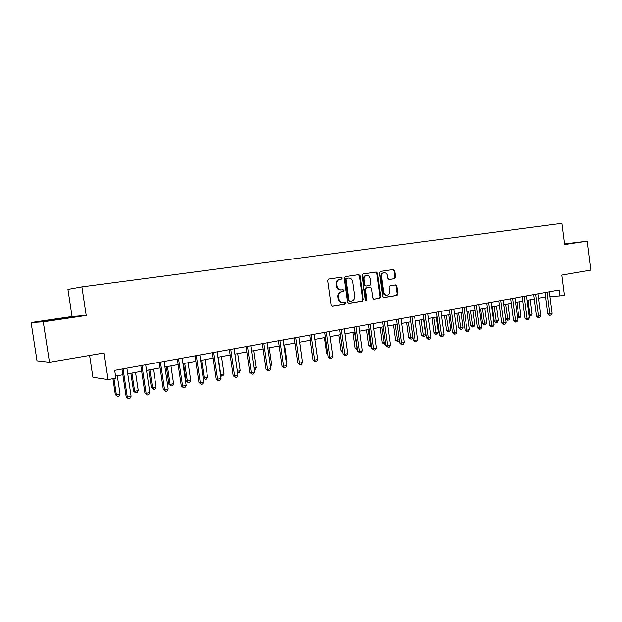 <?xml version="1.0" encoding="UTF-8"?>
<svg xmlns="http://www.w3.org/2000/svg" width="622" height="622" viewBox="0 0 622 622"><rect width="100%" height="100%" fill="white"/><g stroke="black" fill="none" stroke-linecap="round" stroke-linejoin="round"><path stroke-width="0.93" d="M342.201 278.018L341.26 277.202L328.743 279.053L327.771 280.584L331.176 304.928L332.529 306.086L344.985 304.026L345.669 302.953L344.736 302.152L343.087 302.424C340.802 302.51 339.371 301.273 338.788 298.723L338.508 296.71C338.376 294.066 339.418 292.433 341.641 291.819L343.258 291.562L343.935 290.497L342.994 289.681L341.392 289.938C339.091 290.031 337.637 288.787 337.046 286.213L336.766 284.192C336.626 281.579 337.653 279.962 339.845 279.332L341.532 279.084L342.201 278.018M340.942 289.976L340.716 289.992C338.415 290.085 336.968 288.849 336.378 286.275L336.09 284.254C335.95 281.649 336.976 280.032 339.169 279.402L340.856 279.154L341.525 278.096L340.77 277.272M332.156 306.078L344.308 304.065L344.992 303L344.363 302.214M342.512 302.455L342.403 302.463C340.125 302.549 338.702 301.32 338.119 298.77L337.832 296.756C337.699 294.12 338.741 292.488 340.965 291.873L342.574 291.617L343.258 290.552L342.574 289.751M388.867 279.496L394.675 278.64L395.576 277.171L394.682 270.617L393.415 269.481L380.423 271.402L379.498 272.879L382.732 296.453L383.999 297.58L396.953 295.442L397.87 293.965L396.789 286.058L395.522 284.938L390.002 285.809L389.084 287.286L389.621 291.228C389.73 293.382 388.898 294.711 387.125 295.193C385.321 295.263 384.194 294.253 383.727 292.177L381.597 276.673C381.488 274.559 382.297 273.245 384.031 272.739C385.873 272.654 387.032 273.664 387.506 275.779L387.864 278.353L389.139 279.488L394.659 278.64L393.944 278.71L394.853 277.249L393.959 270.702L392.902 269.559M43.268 321.838L86.217 315.463L72.059 316.505L31.1 322.554L43.268 321.838L49.48 362.268L104.061 352.977L108.08 379.607L115.871 378.16L114.705 370.37L559.108 290.031L559.87 295.948L564.294 295.123L561.713 275.072L590.9 270.103L587.222 241.165L564.457 243.948M86.217 315.463L81.894 286.913L561.814 223.298L564.535 244.532L587.222 241.165M360.029 275.779L358.707 274.621L345.124 276.627L344.153 278.143L347.504 302.245L348.825 303.396L362.377 301.157L363.326 299.641L360.029 275.779L359.337 275.857L358.233 274.691M362.976 273.991L376.256 272.024L377.546 273.167L380.788 296.772L379.855 298.265L374.226 299.198L372.92 298.062L371.598 288.452L370.292 287.31L366.513 287.908L365.565 289.409L366.949 299.454L366.28 300.512L365.371 299.711L362.02 275.484L362.976 273.991M49.48 362.268L37.001 360.822L31.1 322.554M81.894 286.913L67.938 289.455L72.059 316.505M89.599 355.442L92.911 377.297L108.08 379.607M549.848 296.476L559.87 295.948M115.56 376.092L122.868 374.747M127.735 373.853L141.676 371.287M146.528 370.393L160.103 367.897M164.931 367.011L178.156 364.578M182.961 363.691L195.844 361.32M200.626 360.441L213.175 358.132M217.941 357.253L230.171 355.007M234.914 354.136L246.833 351.943M251.552 351.072L263.168 348.934M267.864 348.071L279.192 345.988M283.865 345.124L294.914 343.095M299.571 342.232L310.339 340.25M314.973 339.402L325.477 337.466M330.088 336.619L340.343 334.737M344.922 333.89L354.929 332.047M359.485 331.207L369.25 329.411M373.791 328.579L383.315 326.83M387.833 325.998L397.131 324.287M401.625 323.456L410.699 321.784M415.169 320.968L424.033 319.335M428.488 318.511L437.134 316.925M441.566 316.108L450.017 314.553M454.418 313.745L462.675 312.221M467.06 311.42L475.115 309.935M479.476 309.134L487.353 307.68M491.691 306.887L499.38 305.472M503.703 304.671L511.214 303.295M515.514 302.502L522.853 301.149M527.137 300.364L534.306 299.042M538.566 298.257L545.58 296.966M62.457 318.767L75.814 316.621L71.623 316.925L41.021 321.45L62.457 318.767M564.504 244.322L573.445 242.93L564.465 244.026M348.46 303.38L361.677 301.196L362.634 299.687L359.337 275.857M345.964 278.392L346.648 278.314L345.98 279.371L348.919 300.512L349.844 301.312L351.531 301.04C353.724 300.41 354.758 298.793 354.618 296.173L352.62 281.782C352.044 279.231 350.614 277.987 348.343 278.065L345.964 278.392L345.303 279.449L345.98 279.371M349.16 301.359L349.727 301.32L348.234 300.55L345.303 279.449M347.923 278.112L348.343 278.065M345.98 278.392L347.659 278.135M373.853 299.19L379.148 298.311L380.081 296.818L376.839 273.252L375.766 272.094M369.725 287.364L365.814 287.963L364.865 289.463L366.249 299.501L366.949 299.454M365.86 300.442L366.249 299.501M370.222 278.469C369.732 276.331 368.551 275.305 366.661 275.398C364.896 275.911 364.064 277.241 364.181 279.387L364.943 284.907L366.257 286.058L370.043 285.467L370.976 283.974L370.222 278.469M366.28 275.437L365.969 275.476C364.197 275.989 363.372 277.311 363.481 279.457L364.181 279.387M366.133 286.066L364.243 284.969L363.481 279.457M383.611 272.786L383.315 272.817C381.581 273.322 380.773 274.629 380.889 276.751L381.597 276.673M386.728 295.225L386.41 295.248C384.614 295.31 383.479 294.307 383.012 292.231L380.889 276.751M383.65 297.565L396.23 295.489L397.139 294.019L396.066 286.12L395.11 285M112.932 378.705L115.334 394.62L120.062 394.115L117.301 375.774M113.927 378.518L116.384 394.83L117.457 396.478L115.334 394.62M120.062 394.115L118.934 396.191L117.457 396.478M122.013 369.048L126.173 396.774L127.3 396.999L123.07 368.854M131.094 396.253L129.92 398.399L128.404 398.702L127.3 396.999L131.094 396.253L126.896 368.162M128.404 398.702L126.173 396.774M130.877 373.278L133.543 391.082L134.647 391.277L138.263 390.577L135.542 372.415M131.926 373.083L134.647 391.277L135.689 392.917L133.543 391.082M138.263 390.577L137.128 392.63L135.689 392.917M148.775 369.981L151.403 387.615L152.553 387.801L156.099 387.109L153.424 369.126M149.871 369.779L152.553 387.801L153.548 389.426L151.403 387.615M156.099 387.109L154.964 389.147L153.548 389.426M166.323 366.755L168.904 384.217L170.109 384.388L173.577 383.712L170.949 365.907M167.466 366.545L170.109 384.388L171.066 385.998L168.904 384.217M173.577 383.712L172.45 385.733L171.066 385.998M140.836 365.643L144.934 393.088L146.116 393.298L141.948 365.441M149.832 392.568L148.658 394.698L147.173 394.986L146.116 393.298L149.832 392.568L145.696 364.764M147.173 394.986L144.934 393.088M159.279 362.315L163.306 389.481L164.542 389.675L160.445 362.097M168.181 388.96L167.007 391.067L165.553 391.355L164.542 389.675L168.181 388.96L164.115 361.436M165.553 391.355L163.306 389.481M177.34 359.049L181.305 385.943L182.596 386.122L178.561 358.824M186.165 385.422L184.991 387.506L183.56 387.786L182.596 386.122L186.165 385.422L182.16 358.179M183.56 387.786L181.305 385.943M183.529 363.59L186.071 380.889L187.323 381.037L190.721 380.376L188.132 362.743M184.718 363.372L187.323 381.037L188.241 382.647L186.071 380.889M190.721 380.376L189.601 382.382L188.241 382.647M195.044 355.846L198.947 382.476L200.284 382.639L196.311 355.613M203.775 381.955L202.609 384.023L201.209 384.295L200.284 382.639L203.775 381.955L199.833 354.975M201.209 384.295L198.947 382.476M67.65 317.935L48.913 320.649M44.38 321.247L71.895 317.251M564.496 244.259L568.492 243.77M201.637 360.255L204.203 377.756L207.538 377.111L204.98 359.64M203.145 377.647L204.203 377.756L205.081 379.35L203.184 377.896M207.538 377.111L206.411 379.093L205.081 379.35M218.229 357.199L220.756 374.545L224.029 373.908L221.51 356.6M220.452 374.514L221.603 376.123L220.616 375.61M224.029 373.908L222.909 375.867L221.603 376.123M237.394 371.303L240.209 370.759L237.728 353.615M240.209 370.759L239.089 372.71L237.635 372.943M237.806 372.959L237.565 372.492M253.994 368.076L256.085 367.672L253.644 350.684M256.085 367.672L254.973 369.608L254.235 369.748M270.275 364.912L271.666 364.647L269.264 347.815M271.666 364.647L270.516 366.568M212.39 352.713L216.231 379.078L217.614 379.233L213.704 352.472M221.043 378.557L219.869 380.61L218.501 380.874L217.614 379.233L221.043 378.557L217.164 351.85M218.501 380.874L216.231 379.078M229.394 349.634L233.18 375.75L234.603 375.89L230.762 349.393M237.962 375.229L236.795 377.259L235.458 377.523L234.603 375.89L237.962 375.229L234.144 348.779M235.458 377.523L233.18 375.75M246.063 346.625L249.795 372.485L251.265 372.609L247.478 346.368M254.553 371.964L253.395 373.977L252.073 374.234L251.265 372.609L254.553 371.964L250.798 345.77M252.073 374.234L249.795 372.485M262.414 343.663L266.084 369.281L267.6 369.398L263.868 343.406M270.827 368.76L269.668 370.759L268.377 371.007L267.6 369.398L270.827 368.76L267.126 342.815M268.377 371.007L266.084 369.281M278.454 340.77L282.069 366.14L283.616 366.241L279.939 340.498M286.789 365.619L285.63 367.594L284.363 367.851L283.616 366.241L286.789 365.619L283.134 339.923M284.363 367.851L282.069 366.14M286.244 361.81L286.967 361.67L284.596 344.992M286.967 361.67L286.369 362.696M294.183 337.925L297.751 363.061L299.337 363.147L295.714 337.645M302.44 362.54L301.289 364.5L300.045 364.749L299.337 363.147L302.44 362.54L298.848 337.077M300.045 364.749L297.751 363.061M301.911 358.77L299.641 342.224M309.624 335.134L313.13 360.037L314.755 360.115L311.187 334.854M317.803 359.516L316.652 361.46L315.432 361.701L314.755 360.115L317.803 359.516L314.258 334.294M315.432 361.701L313.13 360.037M309.981 340.32L312.617 356.406M312.679 356.81L312.252 356.39M324.77 332.397L328.229 357.067L329.885 357.137L326.371 332.101M332.879 356.554L331.728 358.474L330.531 358.715L329.885 357.137L332.879 356.554L329.388 331.557M330.531 358.715L328.229 357.067M324.521 337.645L326.752 353.568L327.747 353.607M327.895 354.695L326.752 353.568M339.635 329.707L343.049 354.159L344.736 354.213L341.268 329.411M347.675 353.638L346.532 355.551L345.358 355.784L344.736 354.213L347.675 353.638L344.23 328.875M345.358 355.784L343.049 354.159M338.796 335.017L341.004 350.808L342.59 350.855M342.8 352.347L341.004 350.808M341.237 277.21L341.33 277.606M354.237 327.071L357.596 351.298L359.314 351.352L355.901 326.768M362.198 350.785L361.063 352.674L359.905 352.907L359.314 351.352L362.198 350.785L358.808 326.239M359.905 352.907L357.596 351.298M352.822 332.436L354.999 348.087L357.145 348.032M354.423 332.14L357.207 349.626L354.999 348.087M366.513 287.908L365.814 287.963L366.513 287.908M368.566 324.474L371.886 348.491L373.628 348.53L370.261 324.171M376.465 347.978L375.323 349.852L374.195 350.077L373.628 348.53L376.465 347.978L373.114 323.658M374.195 350.077L371.886 348.491M366.607 329.901L368.753 345.42L371.435 345.249M368.232 329.606L370.969 346.936L368.753 345.42M371.653 346.804L370.969 346.936M380.151 327.405L382.266 342.792L385.469 342.52M381.799 327.102L384.482 344.3L382.266 342.792M385.663 343.912L384.482 344.3M393.462 324.956L395.553 340.211L399.254 339.845M395.141 324.653L397.769 341.703L395.553 340.211M399.363 340.607L398.819 341.494L397.769 341.703M406.547 322.554L408.607 337.676L412.798 337.21M408.25 322.235L410.823 339.145L408.607 337.676M412.821 337.381L411.865 338.943L410.823 339.145M419.415 320.182L421.452 335.188L423.217 335.188L425.759 334.69L423.691 319.397M421.141 319.863L423.668 336.642L421.452 335.188M425.759 334.69L424.686 336.44L423.668 336.642M432.065 317.858L434.07 332.731L435.866 332.723L438.37 332.241L436.325 317.072M433.814 317.531L436.294 334.169L435.579 334.177L434.07 332.731M438.37 332.241L437.289 333.975L436.294 334.169M444.505 315.564L446.487 330.321L448.299 330.305L450.763 329.831L448.742 314.786M446.277 315.237L448.711 331.744L447.98 331.751L446.487 330.321M450.763 329.831L449.69 331.557L448.711 331.744M456.742 313.317L458.702 327.95L460.537 327.934L462.955 327.46L460.964 312.539M458.531 312.983L460.918 329.357L460.187 329.365L458.702 327.95M462.955 327.46L461.889 329.17L460.918 329.357M382.639 321.932L385.912 345.731L387.685 345.77L384.365 321.621M390.468 345.218L389.333 347.084L388.221 347.301L387.685 345.77L390.468 345.218L387.172 321.115M388.221 347.301L385.912 345.731M396.463 319.436L399.689 343.025L401.493 343.049L398.22 319.117M404.222 342.512L403.095 344.363L402.006 344.572L401.493 343.049L404.222 342.512L400.972 318.62M402.006 344.572L401.283 344.565L399.689 343.025M410.046 316.979L413.226 340.366L415.053 340.382L411.826 316.66M417.743 339.853L416.616 341.688L415.543 341.898L415.053 340.382L417.743 339.853L414.532 316.17M415.543 341.898L414.812 341.89L413.226 340.366M423.388 314.569L426.529 337.754L428.379 337.762L425.191 314.242M431.015 337.241L429.895 339.06L428.838 339.27L428.379 337.762L431.015 337.241L427.85 313.76M428.838 339.27L428.099 339.262L426.529 337.754M436.496 312.197L439.598 335.18L441.472 335.18L438.323 311.863M444.061 334.675L442.942 336.479L441.908 336.681L441.472 335.18L444.061 334.675L440.936 311.397M441.908 336.681L441.161 336.681L439.598 335.18M449.387 309.865L452.443 332.661L454.34 332.653L451.238 309.531M456.89 332.148L455.771 333.936L454.752 334.138L454.34 332.653L456.89 332.148L453.803 309.072M454.752 334.138L453.998 334.138L452.443 332.661M462.053 307.579L465.069 330.181L466.99 330.165L463.919 307.237M469.493 329.668L468.382 331.448L467.379 331.643L466.99 330.165L469.493 329.668L466.446 306.786M467.379 331.643L466.609 331.65L465.069 330.181M474.5 305.324L477.486 327.74L479.422 327.716L476.398 304.982M481.879 327.234L480.775 328.991L479.787 329.186L479.422 327.716L481.879 327.234L478.878 304.539M479.787 329.186L479.018 329.193L477.486 327.74M468.786 311.101L470.714 325.617L472.564 325.594L474.951 325.127L472.977 310.324M470.59 310.767L472.93 327.017L472.191 327.024L470.714 325.617M474.951 325.127L473.886 326.83L472.93 327.017M486.746 303.116L489.685 325.337L491.644 325.314L488.659 302.766M494.062 324.832L492.958 326.581L491.994 326.775L491.644 325.314L494.062 324.832L491.1 302.323M491.994 326.775L491.209 326.783L489.685 325.337M480.627 308.916L482.54 323.323L484.406 323.292L486.746 322.834L484.802 308.154M482.454 308.582L484.748 324.7L484.002 324.715L482.54 323.323M486.746 322.834L485.689 324.521L484.748 324.7M498.79 300.939L501.69 322.981L503.664 322.942L500.718 300.589M506.044 322.476L504.947 324.21L503.999 324.396L503.664 322.942L506.044 322.476L503.112 300.154M503.999 324.396L503.206 324.412L501.69 322.981M492.282 306.778L494.171 321.069L496.053 321.03L498.362 320.579L496.442 306.008M494.125 306.436L496.379 322.429L495.625 322.445L494.171 321.069M498.362 320.579L497.305 322.25L496.379 322.429M510.631 298.793L513.492 320.664L515.49 320.618L512.575 298.443M517.831 320.159L516.734 321.877L515.801 322.064L515.49 320.618L517.831 320.159L514.938 298.016M515.801 322.064L515 322.079L513.492 320.664M503.75 304.663L505.616 318.845L507.513 318.798L509.783 318.355L507.886 303.901M505.616 304.321L507.824 320.198L507.062 320.213L505.616 318.845M509.783 318.355L508.734 320.019L507.824 320.198M522.278 296.686L525.108 318.378L527.114 318.332L524.237 296.336M529.423 317.881L528.327 319.584L527.409 319.77L527.114 318.332L529.423 317.881L526.562 295.916M527.409 319.77L526.601 319.786L525.108 318.378M516.921 302.245L518.795 316.606L521.034 316.17L519.16 301.833M517.372 316.645L518.795 316.606L519.09 317.99L517.442 317.181M521.034 316.17L519.984 317.819L519.09 317.99M533.73 294.618L536.529 316.132L538.559 316.077L535.713 294.26M540.821 315.634L539.733 317.329L538.831 317.508L538.559 316.077L540.821 315.634L537.999 293.848M538.831 317.508L538.022 317.531L536.529 316.132M528.047 300.193L529.905 314.444L532.105 314.017L530.247 299.788M528.98 314.475L529.905 314.444L530.177 315.828L529.12 315.579M532.105 314.017L531.056 315.657L530.177 315.828M545.004 292.581L547.772 313.923L549.809 313.869L547.002 292.216M552.041 313.426L550.96 315.105L550.066 315.284L549.809 313.869L552.041 313.426L549.257 291.811M550.066 315.284L549.249 315.307L547.772 313.923M339.239 279.395L339.915 279.325M336.09 284.254L336.766 284.192M336.378 286.275L337.046 286.213M342.574 291.617L343.251 291.562L342.574 291.617M341.641 291.819L340.965 291.873L341.649 291.811M337.832 296.756L338.508 296.71M338.119 298.77L338.788 298.723M344.308 304.065L344.985 304.026M362.634 299.687L363.326 299.641M361.677 301.196L362.377 301.157M348.234 300.55L348.919 300.512M376.839 273.252L377.546 273.167M380.081 296.818L380.788 296.772M379.148 298.311L379.855 298.265M369.592 287.372L370.292 287.31M364.865 289.463L365.565 289.409M364.243 284.969L364.943 284.907M383.012 292.231L383.727 292.177M396.066 286.12L396.789 286.058M397.139 294.019L397.87 293.965M396.23 295.489L396.953 295.442M393.959 270.702L394.682 270.617M394.853 277.249L395.576 277.171M123.102 369.025L122.503 368.955M141.987 365.612L141.357 365.549M160.476 362.261L159.823 362.214M178.592 358.987L177.908 358.941M196.342 355.776L195.635 355.737M213.743 352.627L213.004 352.596M230.793 349.548L230.031 349.517M247.502 346.524L246.724 346.501M263.899 343.562L263.09 343.546M279.97 340.654L279.146 340.638M295.745 337.8L294.898 337.793M311.218 335.001L310.347 335.001M326.394 332.257L325.516 332.257M341.299 329.559L340.397 329.567M355.924 326.915L355.014 326.931M370.284 324.319L369.359 324.334M384.388 321.768L383.447 321.784M398.243 319.257L397.279 319.288M411.85 316.8L410.87 316.831M425.215 314.382L424.227 314.413M438.354 312.003L437.352 312.042M451.261 309.67L450.25 309.709M463.95 307.377L462.923 307.416M476.421 305.122L475.387 305.169M488.682 302.898L487.64 302.953M500.741 300.721L499.684 300.776M512.598 298.576L511.533 298.63M524.26 296.469L523.188 296.523M535.736 294.393L534.656 294.455M547.026 292.348L545.937 292.41M339.169 279.402L339.845 279.332M365.969 275.476L366.661 275.398M383.315 272.817L384.031 272.739"/></g></svg>
